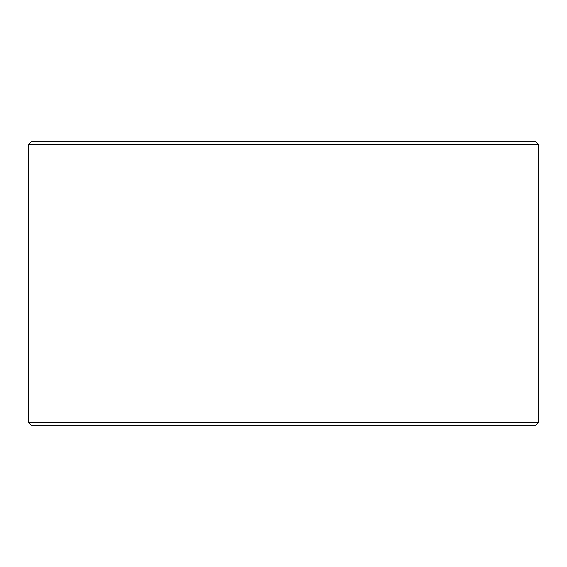 <?xml version="1.0" encoding="UTF-8"?>
<svg xmlns="http://www.w3.org/2000/svg" width="567" height="567" viewBox="0 0 567 567"><rect width="100%" height="100%" fill="white"/><g stroke="black" fill="none" stroke-linecap="round" stroke-linejoin="round"><path stroke-width="0.85" d="M28.385 422.415L31.22 425.25L28.35 422.415L28.35 144.585L31.185 141.75L535.815 141.75L538.65 144.585L28.385 144.585L28.385 422.415L538.65 422.415L538.65 144.585M31.22 141.75L28.385 144.585M31.22 425.25L535.815 425.25L538.65 422.415"/></g></svg>
